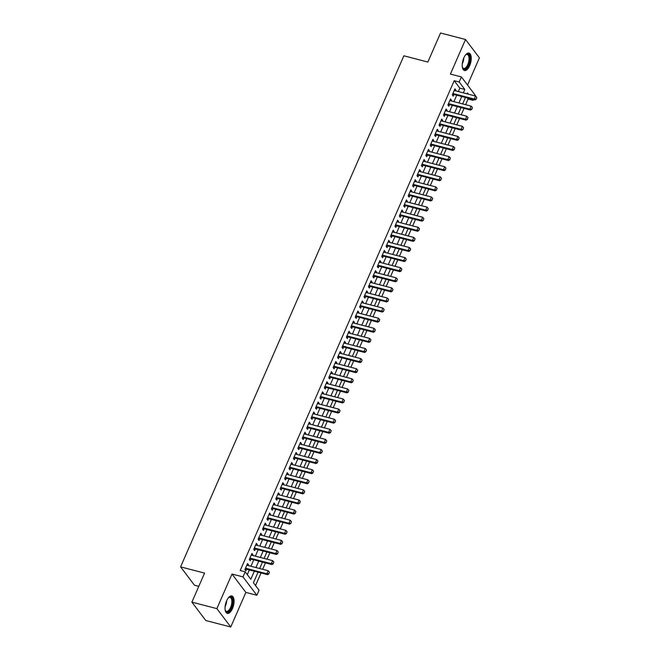 <?xml version="1.0" encoding="UTF-8"?>
<svg xmlns="http://www.w3.org/2000/svg" width="660" height="660" viewBox="0 0 660 660"><rect width="100%" height="100%" fill="white"/><g stroke="black" fill="none" stroke-linecap="round" stroke-linejoin="round"><path stroke-width="0.99" d="M232.477 608.561A9.009 4.034 104.6 0 0 231.817 595.963A9.009 4.034 104.6 0 0 226.627 600.814A9.009 4.034 104.6 0 0 227.287 613.404A9.009 4.034 104.6 0 0 232.477 608.561M469.656 65.678A9.009 4.034 104.6 0 0 468.996 53.089A9.009 4.034 104.6 0 0 463.807 57.931A9.009 4.034 104.6 0 0 464.467 70.529A9.009 4.034 104.6 0 0 469.656 65.678M258.06 572.187L253.44 582.763L259.066 590.213L256.864 595.262L242.979 576.889L245.19 571.84L250.816 579.29L254.339 571.222M245.866 592.408L231.99 574.035L216.876 608.627L191.895 602.143L205.771 620.507L230.752 627L245.866 592.408L256.864 595.262M198.784 586.361L194.477 585.238L180.593 566.874L403.87 55.803L427.853 62.04L440.542 33L465.523 39.493L450.409 74.085L461.406 76.939L475.282 95.312L475.035 95.881M467.528 85.041L479.407 57.857L465.523 39.493M473.426 99.561L473.08 100.361L472.238 99.247M465.622 104.684L468.08 99.058L473.08 100.361M255.544 585.544L261.038 572.962M262.647 569.291L265.452 562.864M267.061 559.185L269.866 552.766M271.466 549.087L274.279 542.66M275.88 538.989L278.685 532.562M280.294 528.891L283.099 522.464M284.707 518.785L287.512 512.366M289.121 508.687L291.926 502.26M293.535 498.589L296.34 492.162M297.949 488.491L300.754 482.064M302.354 478.385L305.167 471.966M306.768 468.286L309.581 461.86M311.182 458.188L313.987 451.762M315.596 448.09L318.4 441.664M320.009 437.984L322.814 431.566M324.423 427.886L327.228 421.459M328.837 417.788L331.642 411.361M333.242 407.69L336.055 401.263M337.656 397.584L340.469 391.165M342.07 387.486L344.875 381.059M346.483 377.388L349.288 370.961M350.897 367.29L353.702 360.863M355.311 357.184L358.116 350.765M359.725 347.086L362.53 340.659M364.13 336.988L366.943 330.561M368.544 326.89L371.357 320.463M372.958 316.784L375.763 310.365M377.371 306.685L380.176 300.259M381.785 296.587L384.59 290.161M386.199 286.489L389.004 280.063M390.613 276.383L393.418 269.965M395.026 266.285L397.832 259.858M399.432 256.187L402.245 249.761M403.846 246.089L406.651 239.662M408.26 235.983L411.064 229.564M412.673 225.885L415.478 219.458M417.087 215.787L419.892 209.36M421.501 205.689L424.306 199.262M425.914 195.583L428.719 189.164M430.32 185.485L433.133 179.058M434.734 175.387L437.547 168.96M439.147 165.289L441.952 158.862M443.561 155.182L446.366 148.764M447.975 145.084L450.78 138.658M452.389 134.987L455.194 128.56M456.803 124.888L459.608 118.462M461.208 114.782L464.021 108.364M216.876 608.627L230.752 627M248.152 565.521L248.482 564.779L247.541 563.541L244.893 569.596L245.834 570.842L246.551 569.201M252.565 555.423L252.895 554.681L251.955 553.435L249.307 559.498L250.247 560.736L250.965 559.102M256.979 545.325L257.309 544.582L256.369 543.337L253.721 549.4L254.661 550.638L255.379 548.996M261.393 535.227L261.715 534.476L260.783 533.239L258.134 539.294L259.075 540.54L259.784 538.898M265.807 525.121L266.128 524.378L265.196 523.141L262.548 529.196L263.48 530.442L264.198 528.8M270.221 515.023L270.542 514.28L269.61 513.034L266.962 519.098L267.894 520.336L268.612 518.702M274.634 504.925L274.956 504.182L274.015 502.936L271.367 509L272.308 510.238L273.025 508.596M279.048 494.827L279.37 494.076L278.429 492.838L275.781 498.894L276.721 500.14L277.439 498.498M283.453 484.72L283.784 483.978L282.843 482.74L280.195 488.796L281.135 490.042L281.853 488.4M287.867 474.622L288.197 473.88L287.257 472.634L284.608 478.698L285.549 479.935L286.267 478.302M292.281 464.524L292.611 463.782L291.671 462.536L289.022 468.6L289.963 469.837L290.672 468.196M296.695 454.427L297.016 453.676L296.084 452.438L293.436 458.494L294.368 459.739L295.086 458.098M301.108 444.32L301.43 443.578L300.498 442.34L297.85 448.396L298.782 449.641L299.5 448M305.522 434.222L305.844 433.48L304.903 432.234L302.263 438.298L303.196 439.535L303.913 437.902M309.936 424.124L310.258 423.382L309.317 422.136L306.669 428.2L307.609 429.437L308.327 427.795M314.341 414.026L314.671 413.275L313.731 412.038L311.083 418.093L312.023 419.339L312.741 417.697M318.755 403.92L319.085 403.177L318.145 401.94L315.496 407.995L316.437 409.241L317.155 407.599M323.169 393.822L323.499 393.079L322.558 391.834L319.91 397.897L320.851 399.135L321.568 397.501M327.583 383.724L327.904 382.981L326.972 381.736L324.324 387.799L325.264 389.037L325.974 387.395M331.996 373.626L332.318 372.875L331.386 371.638L328.738 377.693L329.67 378.939L330.388 377.297M336.41 363.52L336.732 362.777L335.791 361.54L333.151 367.595L334.084 368.841L334.801 367.199M340.824 353.422L341.146 352.679L340.205 351.433L337.557 357.497L338.498 358.735L339.215 357.101M345.229 343.324L345.56 342.581L344.619 341.335L341.971 347.399L342.911 348.637L343.629 346.995M349.643 333.226L349.973 332.475L349.033 331.237L346.385 337.293L347.325 338.539L348.043 336.897M354.057 323.12L354.387 322.377L353.447 321.139L350.798 327.195L351.739 328.441L352.457 326.799M358.471 313.022L358.792 312.279L357.86 311.033L355.212 317.097L356.152 318.334L356.862 316.701M362.885 302.923L363.206 302.181L362.274 300.935L359.626 306.999L360.558 308.236L361.276 306.595M367.298 292.825L367.62 292.075L366.688 290.837L364.039 296.893L364.972 298.138L365.689 296.497M371.712 282.719L372.034 281.977L371.093 280.739L368.445 286.795L369.385 288.04L370.103 286.399M376.117 272.621L376.447 271.879L375.507 270.633L372.859 276.697L373.799 277.934L374.517 276.301M380.531 262.523L380.861 261.781L379.921 260.535L377.272 266.599L378.213 267.836L378.931 266.195M384.945 252.425L385.275 251.674L384.334 250.437L381.686 256.492L382.627 257.738L383.344 256.096M389.359 242.319L389.68 241.576L388.748 240.339L386.1 246.394L387.04 247.64L387.75 245.998M393.772 232.221L394.094 231.478L393.162 230.233L390.514 236.297L391.446 237.534L392.164 235.9M398.186 222.123L398.508 221.38L397.576 220.135L394.927 226.198L395.86 227.436L396.577 225.794M402.6 212.025L402.922 211.274L401.981 210.037L399.333 216.092L400.273 217.338L400.991 215.696M407.014 201.919L407.335 201.176L406.395 199.939L403.747 205.994L404.687 207.24L405.405 205.598M411.419 191.821L411.749 191.078L410.809 189.832L408.161 195.896L409.101 197.134L409.819 195.5M415.833 181.723L416.163 180.98L415.222 179.734L412.574 185.798L413.515 187.036L414.233 185.394M420.247 171.625L420.577 170.874L419.636 169.636L416.988 175.692L417.928 176.938L418.638 175.296M424.66 161.518L424.982 160.776L424.05 159.538L421.402 165.594L422.334 166.84L423.052 165.198M429.074 151.42L429.396 150.678L428.464 149.432L425.815 155.496L426.748 156.733L427.465 155.1M433.488 141.322L433.81 140.58L432.869 139.334L430.229 145.398L431.161 146.636L431.879 144.994M437.902 131.225L438.223 130.474L437.283 129.236L434.635 135.292L435.575 136.537L436.293 134.896M442.307 121.118L442.637 120.376L441.697 119.138L439.048 125.194L439.989 126.439L440.707 124.798M446.721 111.02L447.051 110.278L446.111 109.032L443.462 115.096L444.403 116.333L445.12 114.7M451.135 100.922L451.465 100.18L450.524 98.934L447.876 104.998L448.816 106.235L449.534 104.593M468.08 99.058L467.239 97.952M458.337 91.55L459.83 88.135L454.204 80.693L240.19 570.545L245.19 571.84M247.285 574.621L249.34 569.927M250.948 566.247L253.753 559.828M255.362 556.149L258.167 549.722M259.776 546.051L262.581 539.624M264.182 535.953L266.995 529.526M268.595 525.847L271.409 519.428M273.009 515.749L275.814 509.322M277.423 505.651L280.228 499.224M281.837 495.553L284.641 489.126M286.25 485.446L289.055 479.028M290.664 475.348L293.469 468.922M295.07 465.251L297.883 458.824M299.483 455.153L302.296 448.726M303.897 445.046L306.702 438.628M308.311 434.948L311.116 428.521M312.724 424.85L315.529 418.423M317.138 414.752L319.943 408.325M321.552 404.646L324.357 398.227M325.957 394.548L328.771 388.121M330.371 384.45L333.185 378.023M334.785 374.352L337.59 367.925M339.199 364.246L342.004 357.827M343.612 354.148L346.417 347.721M348.026 344.05L350.831 337.623M352.44 333.952L355.245 327.525M356.854 323.846L359.659 317.419M361.259 313.748L364.072 307.321M365.673 303.649L368.478 297.223M370.087 293.551L372.892 287.125M374.5 283.445L377.305 277.018M378.914 273.347L381.719 266.921M383.328 263.249L386.133 256.822M387.742 253.151L390.547 246.724M392.147 243.045L394.96 236.618M396.561 232.947L399.374 226.52M400.975 222.849L403.78 216.422M405.388 212.751L408.193 206.324M409.802 202.645L412.607 196.218M414.216 192.547L417.021 186.12M418.63 182.449L421.435 176.022M423.035 172.351L425.848 165.924M427.449 162.244L430.262 155.818M431.863 152.146L434.668 145.72M436.276 142.048L439.082 135.622M440.69 131.951L443.495 125.524M445.104 121.844L447.909 115.418M449.518 111.746L452.323 105.319M453.923 101.648L456.736 95.221M455.548 90.824L455.87 90.073L454.938 88.836L452.29 94.891L453.222 96.137L453.94 94.496M231.99 574.035L242.979 576.889M454.204 80.693L459.195 81.988L461.406 76.939M191.895 602.143L204.575 573.103L180.593 566.874M468.394 94.157L467.453 92.912L467.057 93.811M465.448 97.49L462.643 103.909M461.043 107.588L458.23 114.015M456.629 117.686L453.824 124.113M452.215 127.784L449.41 134.211M447.802 137.89L444.997 144.309M443.388 147.988L440.583 154.415M438.974 158.087L436.169 164.513M434.56 168.185L431.755 174.611M430.155 178.291L427.342 184.709M425.741 188.389L422.928 194.815M421.327 198.487L418.522 204.913M416.914 208.585L414.109 215.011M412.5 218.691L409.695 225.109M408.086 228.789L405.281 235.216M403.673 238.887L400.867 245.314M399.267 248.985L396.454 255.412M394.853 259.091L392.04 265.51M390.439 269.189L387.635 275.616M386.026 279.287L383.221 285.714M381.612 289.385L378.807 295.812M377.198 299.491L374.393 305.91M372.784 309.589L369.979 316.016M368.379 319.688L365.566 326.114M363.965 329.786L361.152 336.212M359.551 339.892L356.746 346.31M355.138 349.99L352.333 356.416M350.724 360.088L347.919 366.514M346.31 370.186L343.505 376.612M341.897 380.292L339.091 386.71M337.483 390.39L334.678 396.817M333.077 400.488L330.264 406.915M328.663 410.586L325.858 417.013M324.25 420.692L321.445 427.111M319.836 430.79L317.031 437.217M315.422 440.888L312.617 447.315M311.009 450.986L308.203 457.413M306.595 461.092L303.79 467.511M302.189 471.19L299.376 477.617M297.775 481.288L294.962 487.715M293.362 491.386L290.557 497.813M288.948 501.493L286.143 507.911M284.534 511.591L281.729 518.017M280.12 521.689L277.315 528.115M275.707 531.787L272.902 538.213M271.301 541.893L268.488 548.312M266.887 551.991L264.074 558.418M262.474 562.089L259.669 568.516M463.337 92.846L464.821 89.438L459.195 81.988M255.94 567.551L258.753 561.124M260.353 557.444L263.167 551.026M264.767 547.346L267.572 540.919M269.181 537.248L271.986 530.821M273.595 527.15L276.4 520.723M278.009 517.044L280.813 510.626M282.422 506.946L285.227 500.519M286.836 496.848L289.641 490.421M291.241 486.75L294.055 480.323M295.655 476.644L298.46 470.225M300.069 466.546L302.874 460.119M304.483 456.448L307.288 450.021M308.897 446.35L311.701 439.923M313.31 436.243L316.115 429.825M317.724 426.145L320.529 419.719M322.129 416.048L324.943 409.621M326.543 405.95L329.348 399.523M330.957 395.843L333.762 389.425M335.371 385.745L338.176 379.318M339.784 375.647L342.589 369.221M344.198 365.549L347.003 359.123M348.612 355.443L351.417 349.024M353.017 345.345L355.831 338.918M357.431 335.247L360.245 328.82M361.845 325.149L364.65 318.722M366.259 315.043L369.064 308.624M370.673 304.945L373.477 298.518M375.086 294.847L377.891 288.42M379.5 284.749L382.305 278.322M383.905 274.642L386.719 268.224M388.319 264.545L391.132 258.118M392.733 254.446L395.538 248.02M397.147 244.349L399.952 237.922M401.56 234.242L404.365 227.824M405.974 224.144L408.779 217.717M410.388 214.046L413.193 207.619M414.793 203.948L417.607 197.521M419.207 193.842L422.02 187.423M423.621 183.744L426.426 177.317M428.035 173.646L430.84 167.219M432.448 163.548L435.254 157.121M436.862 153.442L439.667 147.023M441.276 143.344L444.081 136.917M445.69 133.246L448.495 126.819M450.095 123.148L452.909 116.721M454.509 113.041L457.314 106.623M458.923 102.944L461.728 96.517M459.83 88.135L464.821 89.438M454.542 89.735L455.87 90.073M450.128 99.833L451.465 100.18M445.723 109.931L447.051 110.278M441.309 120.029L442.637 120.376M436.895 130.136L438.223 130.474M432.481 140.233L433.81 140.58M428.068 150.331L429.396 150.678M423.654 160.429L424.982 160.776M419.24 170.536L420.577 170.874M414.835 180.634L416.163 180.98M410.421 190.732L411.749 191.078M406.007 200.83L407.335 201.176M401.593 210.936L402.922 211.274M397.18 221.034L398.508 221.38M392.766 231.132L394.094 231.478M388.352 241.23L389.68 241.576M383.947 251.336L385.275 251.674M379.533 261.434L380.861 261.781M375.119 271.532L376.447 271.879M370.705 281.63L372.034 281.977M366.292 291.736L367.62 292.075M361.878 301.834L363.206 302.181M357.464 311.933L358.792 312.279M353.05 322.03L354.387 322.377M348.645 332.137L349.973 332.475M344.231 342.235L345.56 342.581M339.817 352.333L341.146 352.679M335.404 362.431L336.732 362.777M330.99 372.537L332.318 372.875M326.576 382.635L327.904 382.981M322.162 392.733L323.499 393.079M317.757 402.831L319.085 403.177M313.343 412.937L314.671 413.275M308.929 423.035L310.258 423.382M304.516 433.133L305.844 433.48M300.102 443.231L301.43 443.578M295.688 453.337L297.016 453.676M291.274 463.435L292.611 463.782M286.869 473.534L288.197 473.88M282.455 483.632L283.784 483.978M278.041 493.738L279.37 494.076M273.628 503.836L274.956 504.182M269.214 513.934L270.542 514.28M264.8 524.032L266.128 524.378M260.387 534.138L261.715 534.476M255.981 544.236L257.309 544.582M251.567 554.334L252.895 554.681M247.153 564.432L248.482 564.779M476.182 99.008L476.842 97.499L476.182 99.008L474.268 99.058L474.944 99.949L452.958 94.24A1.155 0.973 -37.1 0 0 452.636 94.207L452.587 94.215M454.22 90.478L475.588 96.03L474.268 99.058L452.892 93.505M476.842 97.499L475.588 96.03M474.944 99.949L476.289 99.157M465.514 54.994A7.796 3.498 -75.4 0 1 465.927 54.631A7.796 3.498 -75.4 0 1 469.598 56.356A7.796 3.498 -75.4 0 1 468.46 64.952A7.796 3.498 -75.4 0 1 462.536 67.683A7.796 3.498 -75.4 0 1 462.346 67.163M462.421 67.378A7.219 3.234 104.6 0 0 463.617 68.459A7.219 3.234 104.6 0 0 467.775 64.573A7.219 3.234 104.6 0 0 467.247 54.483A7.219 3.234 104.6 0 0 465.671 54.838M463.963 70.315A8.951 4.01 104.6 0 0 468.839 65.447A8.951 4.01 104.6 0 0 468.452 53.031M228.335 597.869A7.796 3.498 -75.4 0 1 228.748 597.506A7.796 3.498 -75.4 0 1 230.068 596.896A7.796 3.498 -75.4 0 1 232.435 603.974A7.796 3.498 -75.4 0 1 227.436 612.059A7.796 3.498 -75.4 0 1 225.357 610.566A7.796 3.498 -75.4 0 1 225.167 610.046M225.241 610.253A7.219 3.234 104.6 0 0 226.438 611.333A7.219 3.234 104.6 0 0 227.032 611.366A7.219 3.234 104.6 0 0 231.536 604.519A7.219 3.234 104.6 0 0 230.068 597.358A7.219 3.234 104.6 0 0 229.465 597.325A7.219 3.234 104.6 0 0 228.5 597.721M226.784 613.189A8.951 4.01 104.6 0 0 227.246 613.181A8.951 4.01 104.6 0 0 232.757 605.005A8.951 4.01 104.6 0 0 231.272 595.906M471.768 109.106L472.428 107.596L471.768 109.106L469.854 109.156L470.531 110.055L448.544 104.338A1.155 0.973 -37.1 0 0 448.222 104.313L448.173 104.313M449.806 100.576L471.174 106.128L469.854 109.156L448.486 103.603M472.428 107.596L471.174 106.128M470.531 110.055L471.875 109.263M467.354 119.212L468.014 117.694L467.354 119.212L465.44 119.262L466.117 120.153L444.13 114.444A1.155 0.973 -37.1 0 0 443.809 114.411L443.759 114.411M445.393 110.674L466.768 116.226L465.44 119.262L444.073 113.71M468.014 117.694L466.768 116.226M466.117 120.153L467.462 119.361M462.94 129.31L463.601 127.793L462.94 129.31L461.026 129.36L461.703 130.251L439.717 124.542A1.155 0.973 -37.1 0 0 439.395 124.509L439.345 124.509M440.979 120.78L462.355 126.324L461.026 129.36L439.659 123.808M463.601 127.793L462.355 126.324M461.703 130.251L463.056 129.459M458.527 139.408L459.187 137.899L458.527 139.408L456.613 139.458L457.289 140.349L435.303 134.64A1.155 0.973 -37.1 0 0 434.981 134.607L434.94 134.615M436.565 130.878L457.941 136.43L456.613 139.458L435.245 133.906M459.187 137.899L457.941 136.43M457.289 140.349L458.642 139.557M454.113 149.506L454.773 147.997L454.113 149.506L452.207 149.556L452.876 150.455L430.897 144.738A1.155 0.973 -37.1 0 0 430.567 144.713L430.526 144.713M432.16 140.976L453.527 146.528L452.207 149.556L430.832 144.004M454.773 147.997L453.527 146.528M452.876 150.455L454.228 149.663M449.699 159.613L450.367 158.095L449.699 159.613L447.793 159.662L448.47 160.553L426.484 154.844A1.155 0.973 -37.1 0 0 426.162 154.811L426.112 154.811M427.746 151.074L449.113 156.626L447.793 159.662L426.418 154.11M450.367 158.095L449.113 156.626M448.47 160.553L449.815 159.761M445.294 169.711L445.954 168.193L445.294 169.711L443.38 169.76L444.056 170.651L422.07 164.942A1.155 0.973 -37.1 0 0 421.748 164.909L421.699 164.909M423.332 161.18L444.7 166.724L443.38 169.76L422.004 164.208M445.954 168.193L444.7 166.724M444.056 170.651L445.401 169.859M440.88 179.809L441.54 178.299L440.88 179.809L438.966 179.858L439.642 180.749L417.656 175.04A1.155 0.973 -37.1 0 0 417.334 175.007L417.285 175.015M418.918 171.278L440.286 176.831L438.966 179.858L417.599 174.306M441.54 178.299L440.286 176.831M439.642 180.749L440.987 179.957M436.466 189.907L437.126 188.397L436.466 189.907L434.552 189.956L435.229 190.856L413.242 185.138A1.155 0.973 -37.1 0 0 412.921 185.113L412.871 185.113M414.505 181.376L435.88 186.929L434.552 189.956L413.185 184.404M437.126 188.397L435.88 186.929M435.229 190.856L436.573 190.063M432.053 200.013L432.712 198.495L432.053 200.013L430.138 200.062L430.815 200.953L408.829 195.244A1.155 0.973 -37.1 0 0 408.507 195.212L408.457 195.212M410.091 191.474L431.467 197.026L430.138 200.062L408.771 194.51M432.712 198.495L431.467 197.026M430.815 200.953L432.168 200.161M427.639 210.111L428.299 208.593L427.639 210.111L425.725 210.16L426.401 211.051L404.415 205.343A1.155 0.973 -37.1 0 0 404.093 205.31L404.052 205.31M405.677 201.581L427.053 207.124L425.725 210.16L404.357 204.608M428.299 208.593L427.053 207.124M426.401 211.051L427.754 210.26M423.225 220.209L423.885 218.699L423.225 220.209L421.319 220.258L421.987 221.149L400.01 215.44A1.155 0.973 -37.1 0 0 399.679 215.407L399.638 215.416M401.272 211.678L422.639 217.231L421.319 220.258L399.943 214.706M423.885 218.699L422.639 217.231M421.987 221.149L423.34 220.358M418.811 230.307L419.479 228.797L418.811 230.307L416.905 230.357L417.582 231.256L395.596 225.538A1.155 0.973 -37.1 0 0 395.266 225.514L395.224 225.514M396.858 221.776L418.225 227.329L416.905 230.357L395.53 224.804M419.479 228.797L418.225 227.329M417.582 231.256L418.927 230.464M414.406 240.413L415.066 238.895L414.406 240.413L412.492 240.463L413.168 241.354L391.182 235.645A1.155 0.973 -37.1 0 0 390.86 235.612L390.811 235.612M392.444 231.874L413.812 237.427L412.492 240.463L391.116 234.91M415.066 238.895L413.812 237.427M413.168 241.354L414.513 240.562M409.992 250.511L410.652 248.993L409.992 250.511L408.078 250.561L408.754 251.452L386.768 245.743A1.155 0.973 -37.1 0 0 386.447 245.71L386.397 245.71M388.03 241.981L409.398 247.525L408.078 250.561L386.702 245.008M410.652 248.993L409.398 247.525M408.754 251.452L410.099 250.66M405.578 260.609L406.238 259.099L405.578 260.609L403.664 260.659L404.341 261.55L382.354 255.841A1.155 0.973 -37.1 0 0 382.033 255.808L381.983 255.816M383.617 252.079L404.992 257.631L403.664 260.659L382.297 255.107M406.238 259.099L404.992 257.631M404.341 261.55L405.685 260.758M401.164 270.707L401.825 269.197L401.164 270.707L399.25 270.757L399.927 271.656L377.941 265.939A1.155 0.973 -37.1 0 0 377.619 265.914L377.57 265.914M379.203 262.177L400.579 267.729L399.25 270.757L377.883 265.204M401.825 269.197L400.579 267.729M399.927 271.656L401.28 270.864M396.751 280.813L397.411 279.296L396.751 280.813L394.837 280.863L395.513 281.754L373.527 276.045A1.155 0.973 -37.1 0 0 373.205 276.012L373.164 276.012M374.789 272.275L396.165 277.827L394.837 280.863L373.469 275.311M397.411 279.296L396.165 277.827M395.513 281.754L396.866 280.962M392.337 290.911L392.997 289.393L392.337 290.911L390.431 290.961L391.099 291.852L369.121 286.143A1.155 0.973 -37.1 0 0 368.791 286.11L368.75 286.11M370.375 282.381L391.751 287.925L390.431 290.961L369.055 285.409M392.997 289.393L391.751 287.925M391.099 291.852L392.452 291.06M387.923 301.01L388.591 299.5L387.923 301.01L386.017 301.059L386.686 301.95L364.708 296.241A1.155 0.973 -37.1 0 0 364.378 296.208L364.337 296.216M365.97 292.479L387.337 298.031L386.017 301.059L364.642 295.507M388.591 299.5L387.337 298.031M386.686 301.95L388.039 301.158M383.51 311.116L384.178 309.598L383.51 311.116L381.604 311.157L382.28 312.056L360.294 306.339A1.155 0.973 -37.1 0 0 359.972 306.314L359.923 306.314M361.556 302.577L382.924 308.129L381.604 311.157L360.228 305.605M384.178 309.598L382.924 308.129M382.28 312.056L383.625 311.264M379.104 321.214L379.764 319.696L379.104 321.214L377.19 321.263L377.866 322.154L355.88 316.445A1.155 0.973 -37.1 0 0 355.558 316.412L355.509 316.412M357.142 312.675L378.51 318.227L377.19 321.263L355.814 315.711M379.764 319.696L378.51 318.227M377.866 322.154L379.211 321.362M374.69 331.312L375.35 329.794L374.69 331.312L372.776 331.361L373.453 332.252L351.466 326.543A1.155 0.973 -37.1 0 0 351.145 326.51L351.095 326.51M352.729 322.781L374.104 328.325L372.776 331.361L351.409 325.809M375.35 329.794L374.104 328.325M373.453 332.252L374.798 331.46M370.276 341.41L370.936 339.9L370.276 341.41L368.362 341.459L369.039 342.35L347.053 336.641A1.155 0.973 -37.1 0 0 346.731 336.608L346.682 336.616M348.315 332.879L369.691 338.432L368.362 341.459L346.995 335.907M370.936 339.9L369.691 338.432M369.039 342.35L370.392 341.558M365.863 351.516L366.523 349.998L365.863 351.516L363.949 351.557L364.625 352.457L342.639 346.739A1.155 0.973 -37.1 0 0 342.317 346.714L342.268 346.714M343.901 342.977L365.277 348.529L363.949 351.557L342.581 346.005M366.523 349.998L365.277 348.529M364.625 352.457L365.978 351.664M361.449 361.614L362.109 360.096L361.449 361.614L359.535 361.663L360.212 362.554L338.225 356.846A1.155 0.973 -37.1 0 0 337.903 356.812L337.862 356.812M339.487 353.075L360.863 358.627L359.535 361.663L338.167 356.111M362.109 360.096L360.863 358.627M360.212 362.554L361.564 361.762M357.035 371.712L357.703 370.194L357.035 371.712L355.129 371.761L355.798 372.652L333.82 366.943A1.155 0.973 -37.1 0 0 333.49 366.911L333.448 366.911M335.082 363.182L356.45 368.734L355.129 371.761L333.754 366.209M357.703 370.194L356.45 368.734M355.798 372.652L357.151 371.861M352.621 381.81L353.29 380.3L352.621 381.81L350.716 381.859L351.392 382.75L329.406 377.041A1.155 0.973 -37.1 0 0 329.084 377.008L329.035 377.017M330.668 373.279L352.036 378.832L350.716 381.859L329.34 376.307M353.29 380.3L352.036 378.832M351.392 382.75L352.737 381.959M348.216 391.916L348.876 390.398L348.216 391.916L346.302 391.957L346.978 392.857L324.992 387.139A1.155 0.973 -37.1 0 0 324.671 387.115L324.621 387.115M326.254 383.377L347.622 388.93L346.302 391.957L324.926 386.405M348.876 390.398L347.622 388.93M346.978 392.857L348.323 392.065M343.802 402.014L344.462 400.496L343.802 402.014L341.888 402.064L342.565 402.955L320.578 397.246A1.155 0.973 -37.1 0 0 320.257 397.213L320.207 397.213M321.841 393.475L343.208 399.028L341.888 402.064L320.521 396.511M344.462 400.496L343.208 399.028M342.565 402.955L343.909 402.163M339.388 412.112L340.048 410.594L339.388 412.112L337.474 412.162L338.151 413.053L316.165 407.344A1.155 0.973 -37.1 0 0 315.843 407.311L315.793 407.311M317.427 403.582L338.803 409.134L337.474 412.162L316.107 406.609M340.048 410.594L338.803 409.134M338.151 413.053L339.496 412.261M334.975 422.21L335.635 420.7L334.975 422.21L333.061 422.26L333.737 423.151L311.751 417.442A1.155 0.973 -37.1 0 0 311.429 417.409L311.38 417.417M313.013 413.68L334.389 419.232L333.061 422.26L311.693 416.707M335.635 420.7L334.389 419.232M333.737 423.151L335.09 422.359M330.561 432.316L331.221 430.798L330.561 432.316L328.647 432.358L329.323 433.257L307.337 427.54A1.155 0.973 -37.1 0 0 307.015 427.515L306.974 427.515M308.599 423.778L329.975 429.33L328.647 432.358L307.279 426.805M331.221 430.798L329.975 429.33M329.323 433.257L330.676 432.465M326.147 442.414L326.807 440.896L326.147 442.414L324.241 442.464L324.91 443.355L302.932 437.646A1.155 0.973 -37.1 0 0 302.602 437.613L302.56 437.613M304.194 433.876L325.561 439.428L324.241 442.464L302.866 436.912M326.807 440.896L325.561 439.428M324.91 443.355L326.263 442.563M321.733 452.512L322.402 450.994L321.733 452.512L319.828 452.562L320.504 453.453L298.518 447.744A1.155 0.973 -37.1 0 0 298.196 447.711L298.147 447.711M299.78 443.982L321.148 449.534L319.828 452.562L298.452 447.01M322.402 450.994L321.148 449.534M320.504 453.453L321.849 452.661M317.328 462.611L317.988 461.101L317.328 462.611L315.414 462.66L316.09 463.551L294.104 457.842A1.155 0.973 -37.1 0 0 293.783 457.809L293.733 457.817M295.366 454.08L316.734 459.632L315.414 462.66L294.038 457.108M317.988 461.101L316.734 459.632M316.09 463.551L317.435 462.759M312.914 472.717L313.574 471.199L312.914 472.717L311 472.758L311.677 473.657L289.69 467.94A1.155 0.973 -37.1 0 0 289.369 467.915L289.319 467.915M290.953 464.178L312.32 469.73L311 472.758L289.633 467.206M313.574 471.199L312.32 469.73M311.677 473.657L313.022 472.865M308.5 482.815L309.161 481.297L308.5 482.815L306.587 482.864L307.263 483.755L285.277 478.046A1.155 0.973 -37.1 0 0 284.955 478.013L284.905 478.013M286.539 474.276L307.915 479.828L306.587 482.864L285.219 477.312M309.161 481.297L307.915 479.828M307.263 483.755L308.608 482.963M304.087 492.913L304.747 491.395L304.087 492.913L302.173 492.962L302.849 493.853L280.863 488.144A1.155 0.973 -37.1 0 0 280.541 488.111L280.492 488.111M282.125 484.382L303.501 489.934L302.173 492.962L280.805 487.41M304.747 491.395L303.501 489.934M302.849 493.853L304.202 493.061M299.673 503.011L300.333 501.501L299.673 503.011L297.759 503.06L298.435 503.951L276.449 498.242A1.155 0.973 -37.1 0 0 276.127 498.209L276.086 498.217M277.712 494.48L299.087 500.032L297.759 503.06L276.391 497.508M300.333 501.501L299.087 500.032M298.435 503.951L299.788 503.159M295.259 513.117L295.919 511.599L295.259 513.117L293.353 513.158L294.022 514.058L272.044 508.34A1.155 0.973 -37.1 0 0 271.714 508.315L271.673 508.315M273.306 504.578L294.673 510.13L293.353 513.158L271.978 507.606M295.919 511.599L294.673 510.13M294.022 514.058L295.375 513.265M290.846 523.215L291.514 521.697L290.846 523.215L288.94 523.264L289.616 524.155L267.63 518.446A1.155 0.973 -37.1 0 0 267.3 518.413L267.259 518.413M268.892 514.676L290.26 520.229L288.94 523.264L267.564 517.712M291.514 521.697L290.26 520.229M289.616 524.155L290.961 523.363M286.44 533.313L287.1 531.795L286.44 533.313L284.526 533.362L285.202 534.254L263.216 528.544A1.155 0.973 -37.1 0 0 262.894 528.511L262.845 528.511M264.478 524.783L285.846 530.335L284.526 533.362L263.15 527.81M287.1 531.795L285.846 530.335M285.202 534.254L286.547 533.462M282.026 543.411L282.686 541.901L282.026 543.411L280.112 543.461L280.789 544.351L258.802 538.642A1.155 0.973 -37.1 0 0 258.481 538.61L258.431 538.618M260.065 534.88L281.432 540.433L280.112 543.461L258.736 537.908M282.686 541.901L281.432 540.433M280.789 544.351L282.134 543.559M277.613 553.517L278.272 551.999L277.613 553.517L275.698 553.558L276.375 554.458L254.389 548.74A1.155 0.973 -37.1 0 0 254.067 548.716L254.017 548.716M255.651 544.979L277.027 550.531L275.698 553.558L254.331 548.006M278.272 551.999L277.027 550.531M276.375 554.458L277.72 553.666M273.199 563.615L273.859 562.097L273.199 563.615L271.285 563.665L271.961 564.556L249.975 558.847A1.155 0.973 -37.1 0 0 249.653 558.814L249.604 558.814M251.237 555.077L272.613 560.629L271.285 563.665L249.917 558.112M273.859 562.097L272.613 560.629M271.961 564.556L273.314 563.764M268.785 573.713L269.445 572.195L268.785 573.713L266.871 573.763L267.548 574.654L245.561 568.945A1.155 0.973 -37.1 0 0 245.239 568.912L245.198 568.912M246.823 565.183L268.199 570.735L266.871 573.763L245.503 568.211M269.445 572.195L268.199 570.735M267.548 574.654L268.9 573.862M463.832 57.874A7.219 3.234 -75.4 0 1 462.569 63.22A7.219 3.234 -75.4 0 1 462.281 63.83M226.652 600.748A7.219 3.234 -75.4 0 1 225.101 606.713"/></g></svg>
